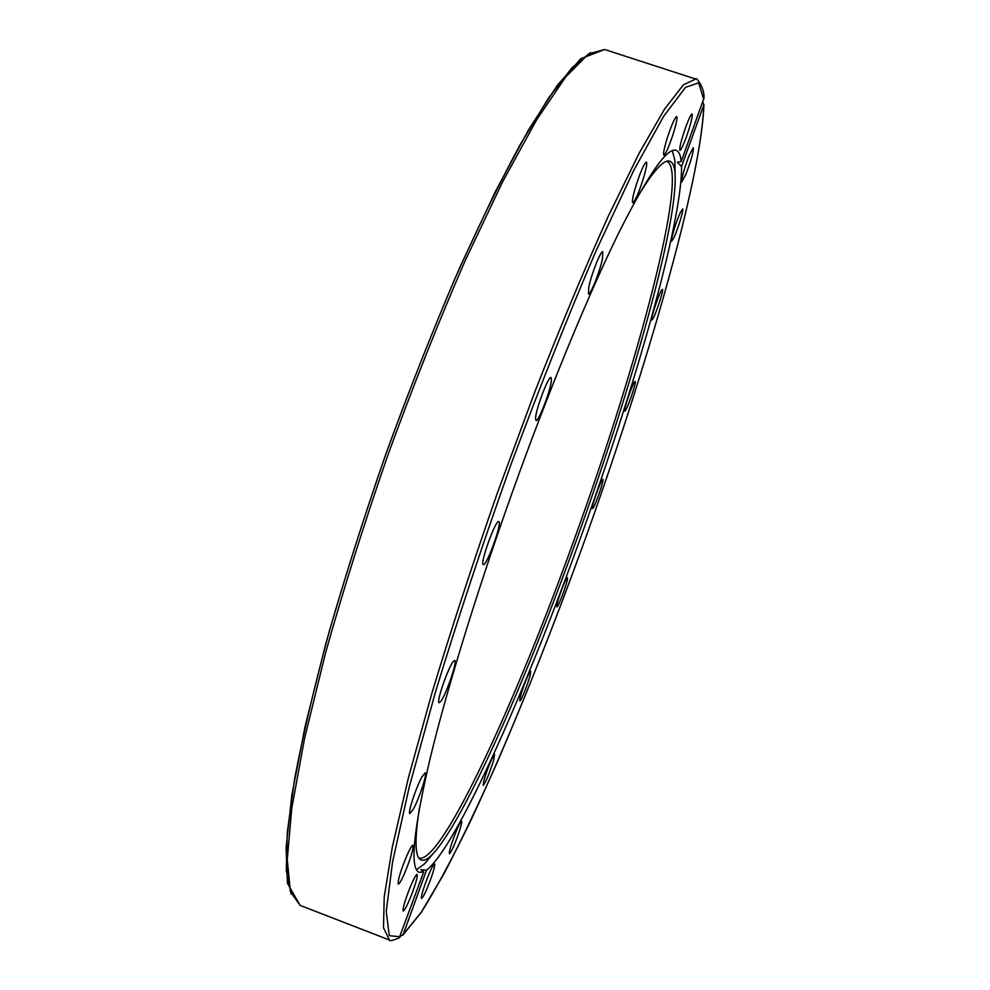 <?xml version="1.0" encoding="UTF-8"?>
<svg xmlns="http://www.w3.org/2000/svg" width="990" height="990" viewBox="0 0 990 990"><rect width="100%" height="100%" fill="white"/><g stroke="black" fill="none" stroke-linecap="round" stroke-linejoin="round"><path stroke-width="1.49" d="M635.568 200.438C651.284 173.621 662.322 160.467 668.696 160.986C672.148 161.234 674.24 165.021 674.957 172.334C679.115 220.287 631.769 387.61 576.304 540.49C525.108 682.531 463.134 822.851 432.209 854.568C427.036 859.79 423.027 861.399 420.181 859.407C414.921 855.781 414.674 838.617 419.426 807.902M666.802 161.246C689.882 170.8 637.337 366.176 574.15 539.686C515.58 702.677 441.045 865.161 418.881 858.008M432.89 853.875L424.5 863.886L416.468 869.703M483.281 564.56C479.643 563.867 495.767 519.193 498.787 521.594L498.898 521.656C502.239 523.116 486.412 566.775 483.343 564.597L483.281 564.56M535.553 418.374C535.689 409.501 548.609 375.383 550.997 377.549L551.43 379.925C551.096 389.194 538.449 422.507 535.998 420.552L535.553 418.374M440.562 701.675L439.139 702.714C435.897 702.851 448.297 666.913 453.408 661.357L454.732 660.466C457.875 660.491 445.809 695.599 440.562 701.675M413.436 808.966L409.897 813.57C407.447 813.693 415.936 787.706 421.814 777.125L425.242 772.745C427.643 772.769 419.339 798.2 413.436 808.966M404.007 874.615C401.123 880.964 399.205 884.132 398.265 884.107C397.695 880.184 400.727 870.309 407.36 854.494C410.219 848.257 412.1 845.163 413.003 845.212C413.572 849.123 410.578 858.924 404.007 874.615M410.85 896.544C407.051 905.838 404.514 910.676 403.227 911.035C402.559 908.919 404.675 901.469 409.575 888.711C413.375 879.429 415.899 874.64 417.137 874.331C417.805 876.484 415.701 883.884 410.85 896.544M430.588 879.504C426.245 891.074 423.237 897.361 421.579 898.376C420.96 897.299 422.285 892.077 425.589 882.734C429.969 871.101 432.964 864.815 434.585 863.874C435.204 864.988 433.868 870.198 430.588 879.504M459.348 831.365C454.831 844.359 451.539 851.808 449.435 853.726C448.916 853.207 449.658 849.828 451.65 843.616C456.204 830.523 459.509 823.049 461.575 821.193C462.095 821.75 461.352 825.14 459.348 831.365M493.589 760.419C489.246 773.994 485.781 782.335 483.17 785.416L484.135 779.551C488.503 765.864 491.993 757.499 494.592 754.454L493.589 760.419M530.417 674.066C528.747 681.9 520.777 702.059 519.787 700.982L519.998 698.136C521.631 690.364 529.7 669.933 530.652 671.121L530.417 674.066M567.518 578.593C567.146 583.692 558.001 608.046 556.887 606.845L556.764 605.917C557.036 601.017 566.33 576.279 567.406 577.578L567.518 578.593M602.922 479.407C604.197 480.732 593.79 509.788 592.49 508.538L592.416 508.476C591.005 507.511 601.561 477.997 602.836 479.333L602.922 479.407M634.813 381.645L635.135 381.472C636.892 381.274 627.524 408.833 625.111 410.974L624.764 411.172C622.97 411.481 632.499 383.501 634.813 381.645M661.308 290.664L662.434 289.328C664.055 289.092 656.444 312.753 653.016 318.619L651.841 320.042C650.183 320.389 657.904 296.381 661.308 290.664M680.254 212.726L682.617 208.977C684.127 208.791 678.113 228.678 674.066 237.34L671.653 241.201C670.119 241.486 676.182 221.389 680.254 212.726M689.238 155.306L693.334 147.696C693.693 151.297 691.243 160.12 685.971 174.166L681.838 181.863C681.454 178.336 683.929 169.488 689.238 155.306M685.761 127.017C688.891 118.577 690.995 114.221 692.072 113.961C692.752 116.35 690.81 124.121 686.256 137.288C683.137 145.703 681.033 150.059 679.932 150.356C679.227 148.055 681.17 140.271 685.761 127.017M667.767 136.472C671.962 124.059 674.945 117.414 676.702 116.498C677.556 117.946 676.232 124.208 672.73 135.308C668.572 147.609 665.614 154.23 663.832 155.183C662.966 153.821 664.278 147.597 667.767 136.472M634.738 189.833C639.688 173.547 643.574 164.291 646.383 162.063C647.25 162.818 646.569 167.199 644.366 175.205C639.441 191.342 635.58 200.524 632.771 202.777C631.917 202.071 632.573 197.765 634.738 189.833M588.803 287.026C591.364 274.218 600.955 250.136 602.811 251.745L602.427 258.959C599.779 271.842 590.374 295.453 588.468 293.968L588.803 287.026M702.826 101.908L703.803 105.039L681.541 166.481C682.296 222.317 634.454 389.107 579.051 541.988C523.995 694.844 456.365 847.069 426.492 870.21L403.178 934.51L400.406 936.206M681.541 166.481L677.333 162.261L681.231 161.481L703.828 98.542M399.18 938L423.72 871.881L419.228 872.326C409.575 868.75 413.313 830.4 430.403 757.276C448.173 684.078 481.251 577.517 519.243 473.096C554.19 377.153 591.191 288.56 619.691 231.017C648.45 174.141 667.248 147.263 676.108 150.356C678.88 151.359 680.588 155.059 681.231 161.481M672.309 150.653L674.871 160.231L675.044 173.299M423.72 871.881L420.824 869.69L426.492 870.21M389.417 940.005L300.094 905.367L290.379 891.705L287.261 859.568L291.765 808.335L304.474 738.788L325.401 653.449C343.221 589.99 364.11 523.685 388.068 454.558C413.164 385.828 438.842 321.243 465.114 260.791L502.796 181.417L536.865 119.456L565.748 76.898L588.456 53.955L604.618 49.5L695.735 79.064L683.422 84.818L664.488 109.197L639.132 153.252L608.058 216.699C584.892 268.067 560.513 326.378 534.909 391.619L497.228 493.404C472.923 562.964 451.168 629.479 431.962 692.926L408.375 777.917L392.387 846.735L384.219 896.903L383.489 927.754L389.417 940.005C389.132 941.379 392.51 940.624 399.576 937.728M590.597 52.569L572.121 67.58L548.571 98.01L520.443 144.169C499.69 182.482 477.725 227.626 454.521 279.564C431.083 334.62 408.239 392.708 385.976 453.816C364.629 515.245 345.659 574.707 329.051 632.202C314.226 687.122 302.754 735.991 294.636 778.808L287.286 832.355L286.32 870.829L291.159 894.131M400.183 936.812L389.256 935.674L386.249 911.394L392.547 862.104L408.981 788.052L435.377 692.332C457.578 619.468 482.86 543.312 511.211 463.84C540.305 385.617 568.681 314.412 596.351 250.198L633.538 170.812L663.684 116.238L685.488 87.392L698.693 82.789L703.717 99.458M703.803 105.039C701.44 179.425 646.136 370.223 582.652 546.134C554.66 623.007 526.296 694.794 497.586 761.496C478.826 803.769 461.031 841.067 444.213 873.366L421.493 911.926L403.178 934.51M668.696 160.986L667.928 161.011M432.209 854.568L424.5 863.886M300.094 905.367L287.422 883.179L286.073 847.7L291.84 795.143L305.118 726.301L325.834 643.599C343.122 582.751 363.157 519.453 385.952 453.742C409.798 388.389 434.239 326.663 459.286 268.587L495.458 191.392L528.635 129.665L557.358 85.301L580.808 58.67L604.618 49.5M703.841 98.852C705.449 88.432 695.438 75.871 695.735 79.064M674.957 172.334L674.871 160.231M703.927 104.482C701.477 179.438 646.173 370.087 582.627 546.195C545.775 647.584 506.138 745.421 469.866 822.48C452.108 858.974 435.909 888.921 421.282 912.347L402.683 935.315"/></g></svg>
